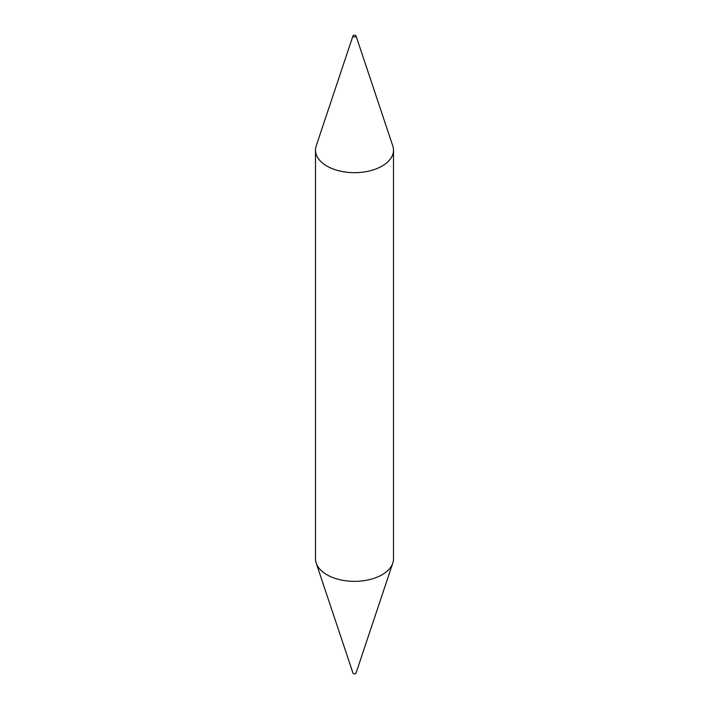 <?xml version="1.0" encoding="UTF-8"?>
<svg xmlns="http://www.w3.org/2000/svg" width="709" height="709" viewBox="0 0 709 709"><rect width="100%" height="100%" fill="white"/><g stroke="black" fill="none" stroke-linecap="round" stroke-linejoin="round"><path stroke-width="1.06" d="M353.401 36.726A1.56 0.904 180 0 1 352.967 35.92A1.56 0.904 180 0 1 354.039 35.228A1.56 0.904 180 0 1 355.599 35.45A1.56 0.904 180 0 1 356.033 35.92A1.56 0.904 180 0 1 355.236 36.886A1.56 0.904 180 0 1 353.401 36.726M356.033 35.92L392.795 145.903A38.995 22.511 180 0 1 393.495 150.166A38.995 22.511 180 0 1 369.424 170.966A38.995 22.511 180 0 1 326.929 166.083A38.995 22.511 180 0 1 315.505 150.166A38.995 22.511 180 0 1 316.205 145.903L352.967 35.92M393.495 150.166L393.495 558.834A38.995 22.511 180 0 1 392.795 563.097L356.033 673.08A1.56 0.904 180 0 1 354.961 673.772A1.56 0.904 180 0 1 353.401 673.55A1.56 0.904 180 0 1 352.967 673.08L316.205 563.097A38.995 22.511 180 0 1 315.505 558.834L315.505 150.166M392.795 563.097A38.995 22.511 180 0 1 365.924 580.361A38.995 22.511 180 0 1 326.929 574.751A38.995 22.511 180 0 1 316.205 563.097"/></g></svg>

